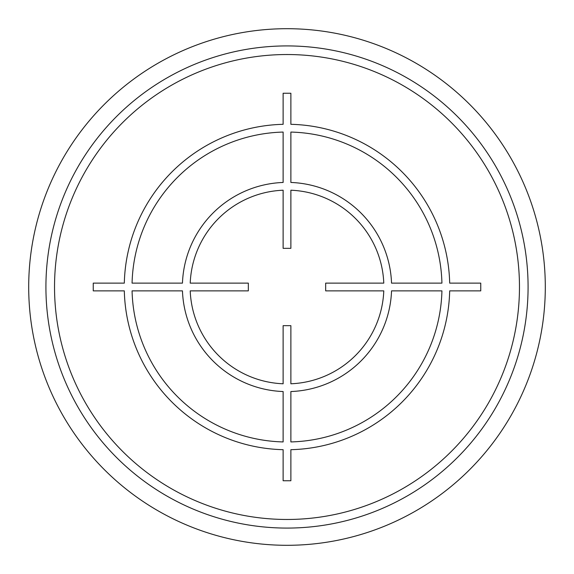 <?xml version="1.0" encoding="UTF-8"?>
<svg xmlns="http://www.w3.org/2000/svg" width="574" height="574" viewBox="0 0 574 574"><rect width="100%" height="100%" fill="white"/><g stroke="black" fill="none" stroke-linecap="round" stroke-linejoin="round"><path stroke-width="0.86" d="M528.08 287A241.08 241.08 0 0 0 287 45.92A241.08 241.08 0 0 0 45.92 287A241.08 241.08 0 0 0 287 528.08A241.08 241.08 0 0 0 528.08 287M545.3 287A258.3 258.3 0 0 0 287 28.7A258.3 258.3 0 0 0 28.7 287A258.3 258.3 0 0 0 287 545.3A258.3 258.3 0 0 0 545.3 287M480.754 283.126L449.686 283.126A162.729 162.729 0 0 0 290.875 124.314L290.875 93.246L283.126 93.246L283.126 124.314A162.729 162.729 0 0 0 124.314 283.126L93.246 283.126L93.246 290.875L124.314 290.875A162.729 162.729 0 0 0 283.126 449.686L283.126 480.754L290.875 480.754L290.875 449.686A162.729 162.729 0 0 0 449.686 290.875L480.754 290.875L480.754 283.126M290.875 441.93A154.98 154.98 0 0 0 441.93 290.875L391.54 290.875A104.612 104.612 0 0 1 290.875 391.54L290.875 441.93M290.875 383.784A96.862 96.862 0 0 0 383.784 290.875L325.666 290.875L325.666 283.126L383.784 283.126A96.862 96.862 0 0 0 290.875 190.216L290.875 248.334L283.126 248.334L283.126 190.216A96.862 96.862 0 0 0 190.216 283.126L248.334 283.126L248.334 290.875L190.216 290.875A96.862 96.862 0 0 0 283.126 383.784L283.126 325.666L290.875 325.666L290.875 383.784M132.07 290.875L182.46 290.875A104.612 104.612 0 0 0 283.126 391.54L283.126 441.93A154.98 154.98 0 0 1 132.07 290.875M283.126 132.07A154.98 154.98 0 0 0 132.07 283.126L182.46 283.126A104.612 104.612 0 0 1 283.126 182.46L283.126 132.07M441.93 283.126L391.54 283.126A104.612 104.612 0 0 0 290.875 182.46L290.875 132.07A154.98 154.98 0 0 1 441.93 283.126M519.47 287A232.47 232.47 0 0 0 287 54.53A232.47 232.47 0 0 0 54.53 287A232.47 232.47 0 0 0 287 519.47A232.47 232.47 0 0 0 519.47 287"/></g></svg>
